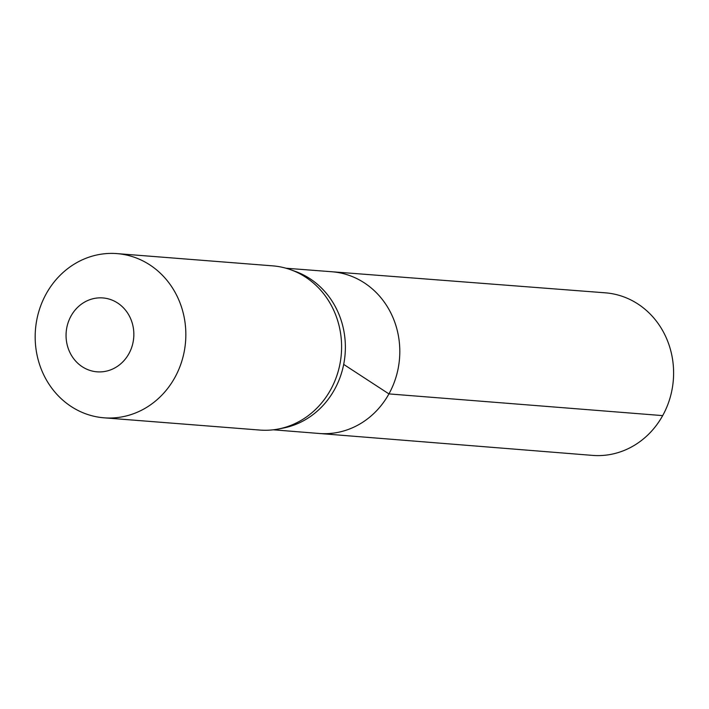 <?xml version="1.0" encoding="UTF-8"?>
<svg xmlns="http://www.w3.org/2000/svg" width="709" height="709" viewBox="0 0 709 709"><rect width="100%" height="100%" fill="white"/><g stroke="black" fill="none" stroke-linecap="round" stroke-linejoin="round"><path stroke-width="1.06" d="M278.247 429.034L283.042 428.112A81.021 74.073 -85.5 0 0 334.506 389.587A81.021 74.073 -85.5 0 0 295.369 271.405L290.77 269.757A82.359 75.296 94.5 0 1 330.562 389.87A82.359 75.296 94.5 0 1 278.247 429.034A82.359 75.296 94.5 0 1 259.813 430.062L104.055 417.814A82.359 75.296 94.5 0 1 35.45 329.809A82.359 75.296 94.5 0 1 116.967 253.609A82.359 75.296 94.5 0 1 174.804 377.631A82.359 75.296 94.5 0 1 104.055 417.814M285.993 268.224L331.856 271.751A81.11 74.153 94.5 0 1 388.931 393.903A81.11 74.153 94.5 0 1 319.147 433.474L592.529 455.391A81.535 74.542 94.5 0 0 662.676 415.616A81.535 74.542 94.5 0 0 605.309 292.826L331.856 271.751A81.11 74.153 94.5 0 1 388.931 393.903A81.11 74.153 94.5 0 1 319.147 433.474L273.284 429.796M116.967 253.609L272.717 265.857A82.359 75.296 94.5 0 1 290.77 269.757M128.878 353.747A37.063 33.881 94.5 0 1 70.182 353.055A37.063 33.881 94.5 0 1 100.784 297.842A37.063 33.881 94.5 0 1 128.878 353.747M343.688 364.408L388.931 393.903L662.676 415.616"/></g></svg>
